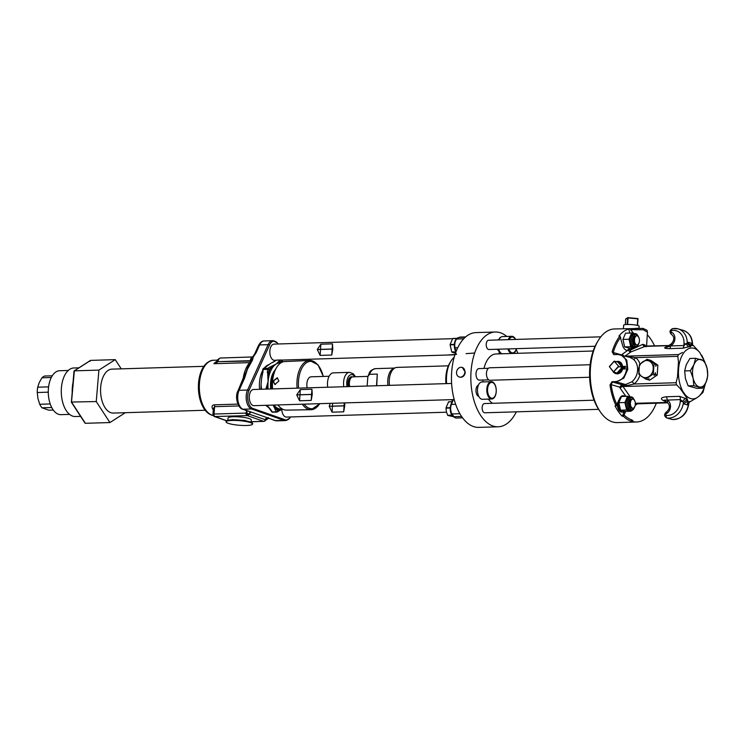 <?xml version="1.0" encoding="UTF-8"?>
<svg xmlns="http://www.w3.org/2000/svg" width="745" height="745" viewBox="0 0 745 745"><rect width="100%" height="100%" fill="white"/><g stroke="black" fill="none" stroke-linecap="round" stroke-linejoin="round"><path stroke-width="1.12" d="M48.276 392.168L37.25 392.503L37.92 398.389L39.727 404.274A17.349 9.471 88.3 0 0 42.027 407.813L48.76 410.178L53.295 410.039M48.593 386.869L37.697 387.195A17.349 9.471 88.3 0 0 37.25 392.503M51.293 377.51L41.953 377.79L39.271 382.511L37.697 387.195M50.222 403.948L39.727 404.274M51.75 407.515L42.027 407.813M52.252 375.797L44.709 376.029A17.349 9.471 88.3 0 0 41.953 377.79M69.583 414.388L60.96 414.658A21.968 12.004 -91.7 0 1 48.416 388.517A21.968 12.004 -91.7 0 1 59.619 370.731L68.242 370.47M80.59 416.371L75.301 416.529A24.287 13.261 -91.7 0 1 72.544 416.092A24.287 13.261 -91.7 0 1 61.295 390.138A24.287 13.261 -91.7 0 1 73.82 367.983L78.933 367.825M125.318 412.693L109.925 422.555L85.368 423.3L71.511 402.049L74.351 370.852L98.908 370.097L115.233 359.639L121.23 368.849M115.233 359.639L90.676 360.394L74.351 370.852L71.511 402.049L96.254 401.555L98.908 370.097M109.925 422.555L96.254 401.555M205.154 410.262L113.249 413.065A21.968 12.004 -91.7 0 1 100.705 386.925A21.968 12.004 -91.7 0 1 111.908 369.138L203.823 366.335M90.676 360.394L89.987 361.251L90.676 360.394M209.643 361.372A27.248 14.881 88.3 0 0 204.838 365.013A27.248 14.881 88.3 0 0 198.561 382.856A27.248 14.881 88.3 0 0 206.253 411.519A27.248 14.881 88.3 0 0 211.273 414.863M237.879 404.107L214.327 404.824C212.185 405.122 211.58 406.416 212.511 408.716A2.291 1.434 146.9 0 1 213.387 408.93M214.327 404.824A2.291 1.257 -91.7 0 1 214.607 406.677L213.424 408.511L213.647 410.393M250.199 362.545A2.309 1.695 42.9 0 1 249.761 362.619L213.927 363.709A27.751 15.161 -91.7 0 1 216.842 361.325M243.997 378.302L248.374 365.478L251.13 361.39A2.309 1.09 31.6 0 1 251.205 360.953L251.205 360.953A2.309 1.09 31.6 0 1 252.183 360.645A4.256 2.654 -33.1 0 0 252.685 359.388L252.732 359.062C252.9 357.637 253.98 355.626 255.973 353.018L259.642 344.926A11.566 6.314 -91.7 0 1 264.224 340.949L272.679 340.688A11.566 6.314 88.3 0 0 268.098 344.674L247.554 390.045L239.098 390.305L244.574 378.199L247.415 369.241L252.183 360.645M243.624 379.773A2.309 1.294 24.4 0 1 243.457 378.767A2.309 1.294 24.4 0 1 244.574 378.199M251.382 360.757A2.309 1.565 9.9 0 1 251.391 360.506A2.309 1.565 9.9 0 1 252.685 359.388M248.374 365.478L251.205 360.953L250.367 360.682A4.628 2.524 -91.7 0 1 252.555 356.948L221.042 358C219.682 357.758 218.602 358.978 217.801 361.67L217.009 361.027L217.587 362.051L213.927 363.709L216.031 362.228M216.879 361.372L216.013 362.247L217.009 361.027C216.897 360.133 218.08 359.09 220.567 357.917M268.638 418.206L274.97 420.553A2.309 1.9 -70.6 0 0 275.548 420.636A11.566 6.314 -91.7 0 0 276.851 420.841L274.97 420.553A2.309 1.9 -70.6 0 1 274.467 420.255M268.34 417.572C268.861 418.392 268.554 418.466 267.436 417.787L275.548 420.636L284.003 420.376A11.566 6.314 88.3 0 0 285.316 420.59A11.566 6.314 88.3 0 0 287.337 419.901M251.205 421.717L263.534 421.335A2.123 1.965 70.3 0 0 265.648 419.808L267.436 417.787L247.824 410.895M265.648 419.808L246.036 413.075L213.992 414.043L213.303 414.546A2.123 1.741 109.4 0 0 214.374 416.502L226.527 420.767M263.534 421.335L263.534 421.307A2.123 1.918 -63.6 0 0 265.583 419.686M251.195 422.126L251.223 419.882A11.613 2.002 -175.2 0 0 245.198 417.619A11.613 2.002 -175.2 0 0 233.381 416.725A11.613 2.002 -175.2 0 0 228.091 417.926L227.737 420.152M290.531 416.958A11.045 6.035 -91.7 0 1 289.675 418.243A11.045 6.035 -91.7 0 1 285.27 419.826L252.797 408.418A11.045 6.035 -91.7 0 1 248.998 390.352A2.309 1.294 -155.6 0 0 247.554 390.045A11.566 6.314 88.3 0 0 251.531 408.968L243.075 409.228L251.186 412.078L248.904 413.829A2.123 1.509 -75 0 1 247.247 415.589L214.96 416.539L226.638 420.702M274.747 341.247A11.566 6.314 88.3 0 0 272.679 340.688L277.177 342.765A11.045 6.035 -91.7 0 0 269.55 344.972L248.998 390.352M277.177 342.765A11.045 6.035 -91.7 0 1 278.108 343.994M282.579 361.446L282.29 360.068M446.497 412.209L286.434 417.079A8.093 4.423 -91.7 0 1 281.778 409.433M454.217 399.571L253.961 405.671A8.093 4.423 -91.7 0 1 249.314 396.321A8.093 4.423 -91.7 0 1 253.468 389.495L451.628 383.461M276.302 360.245L274.505 360.301A8.093 4.423 -91.7 0 1 269.858 350.951A8.093 4.423 -91.7 0 1 274.011 344.115L452.569 338.677M268.582 364.733A21.959 11.995 88.3 0 0 264.503 367.806M262.706 370.498A21.959 11.995 88.3 0 0 259.521 382.092A21.959 11.995 88.3 0 0 259.577 389.309M265.835 405.317A21.959 11.995 88.3 0 0 268.517 407.347M251.419 360.384A2.309 1.592 7.8 0 1 251.428 360.263A2.309 1.592 7.8 0 1 252.732 359.062M251.447 360.17L251.847 358.373L254.855 353.586A2.309 1.294 24.4 0 1 255.973 353.018M255.023 354.592A2.309 1.294 24.4 0 1 254.855 353.586L258.524 345.494A2.309 1.294 24.4 0 1 259.642 344.926L268.098 344.674A2.309 1.294 -155.6 0 1 269.55 344.972M247.126 415.57L247.377 413.391L246.595 411.724A4.61 3.781 109.4 0 1 246.278 410.467M343.687 411.827L332.065 412.181L329.225 406.332L344.721 405.857L343.687 411.827L344.069 405.876M344.749 402.905L344.73 405.774L329.234 406.249L330.249 403.352M516.332 411.836A47.419 25.889 -91.7 0 1 498.2 426.792L478.83 427.379A47.419 25.889 -91.7 0 1 451.638 372.612A47.419 25.889 -91.7 0 1 475.943 332.596L495.313 332.009A47.419 25.889 -91.7 0 1 506.796 336.451M498.2 426.792A47.419 25.889 -91.7 0 1 471.008 372.025A47.419 25.889 -91.7 0 1 495.313 332.009M459.6 377.082L460.913 377.305C463.427 376.914 464.88 375.219 465.271 372.202L462.347 367.499M460.401 377.156A4.992 4.125 106 0 1 459.339 377.026A4.992 4.125 106 0 1 456.611 371.708A4.992 4.125 106 0 1 461.034 367.285A4.992 4.125 106 0 1 462.096 367.415A4.992 4.125 106 0 1 464.824 372.733A4.992 4.125 106 0 1 460.401 377.156M516.211 349.498A47.419 25.889 -91.7 0 1 517.822 353.307M479.882 380.043A5.783 3.157 -91.7 0 1 479.352 380.146A5.783 3.157 -91.7 0 1 478.802 380.071A5.783 3.157 -91.7 0 1 476.008 373.962A5.783 3.157 -91.7 0 1 478.998 368.589A5.783 3.157 -91.7 0 1 479.538 368.654M478.784 396.368A5.699 3.11 -91.7 0 1 478.718 396.349A5.699 3.11 -91.7 0 1 475.962 390.753A5.699 3.11 -91.7 0 1 478.439 385.1M594.082 400.205L484.52 403.548A4.628 2.524 88.3 0 0 482.546 405.485A4.628 2.524 88.3 0 0 482.471 410.318A4.628 2.524 88.3 0 0 484.799 412.795L598.607 409.331M600.805 336.833L488.608 340.251A4.628 2.524 88.3 0 0 486.634 342.188A4.628 2.524 88.3 0 0 486.56 347.021A4.628 2.524 88.3 0 0 488.897 349.498L595.097 346.267M492.519 403.306A25.442 13.894 -91.7 0 1 488.394 399.106M482.974 381.924A25.442 13.894 -91.7 0 1 482.872 380.034M483.98 368.43A25.442 13.894 -91.7 0 1 495.974 353.968L593.188 351.007M499.392 351.119L499.085 353.717L501.525 353.8M497.977 339.962A6.072 3.315 -91.7 0 1 498.973 339.357M499.234 351.342L497.166 349.247M589.63 377.249L490.052 380.276A6.249 3.408 -91.7 0 1 486.466 373.068A6.249 3.408 -91.7 0 1 489.67 367.797L590.115 364.733M638.428 328.219L630.959 328.796L631.453 329.663L643.298 329.756L647.461 332.196L646.977 330.203L643.01 328.405L614.42 328.955A46.842 25.581 88.3 0 0 598.105 340.772L597.043 342.56A44.532 24.315 88.3 0 0 589.733 368.905A44.532 24.315 88.3 0 0 599.092 410.067L600.265 411.78A46.842 25.581 88.3 0 0 617.279 422.592L636.64 421.996A46.842 25.581 88.3 0 0 656.326 403.175M598.105 340.772A46.842 25.581 88.3 0 0 590.422 368.486A46.842 25.581 88.3 0 0 600.265 411.78M616.031 373.636L617.54 373.86C620.659 373.375 622.447 371.252 622.922 367.499L619.449 361.697M612.036 381.701L615.845 381.589A2.309 1.267 88.3 0 0 616.292 381.878L612.483 381.989L621.805 384.662L619.672 387.111L611.142 384.662L612.483 381.989A2.309 1.267 -91.7 0 1 612.036 381.701L610.006 384.969A46.842 25.581 88.3 0 0 616.143 405.867L615.081 405.904A46.842 25.581 88.3 0 0 622.298 416.25L623.36 416.222A46.842 25.581 88.3 0 0 631.089 421.214L633.455 421.735A46.842 25.581 88.3 0 0 636.64 421.996M629.739 333.052L628.789 328.973A46.842 25.581 88.3 0 0 618.927 336.023L619.989 335.995A46.842 25.581 88.3 0 0 612.148 351.817L613.787 354.611L617.605 354.49C623.938 354.899 627.02 359.192 626.834 367.378C625.94 375.825 622.28 380.565 615.845 381.589M623.351 368.71L624.934 367.462L623.416 367.499A46.842 25.581 88.3 0 1 623.435 367.22L625.372 367.164A46.842 25.581 88.3 0 0 625.353 367.425A46.842 25.581 88.3 0 0 625.353 367.471L623.761 368.719L625.288 368.673A46.842 25.581 88.3 0 0 625.269 368.961L623.332 369.026A46.842 25.581 88.3 0 1 623.351 368.71L623.369 369.017M612.79 371.196A6.239 5.15 -74 0 0 615.705 373.562A6.239 5.15 -74 0 0 616.897 373.692A6.239 5.15 -74 0 0 622.41 368.254A6.239 5.15 -74 0 0 619.142 361.586A6.239 5.15 -74 0 0 617.698 361.381A6.239 5.15 -74 0 0 616.376 361.614M628.789 328.973L629.953 328.936L633.706 333.434M630.959 328.796L629.953 328.936M654.585 345.959A46.842 25.581 88.3 0 0 647.293 334.784M625.428 366.344L623.537 366.4L625.437 366.326A46.842 25.581 88.3 0 0 625.409 366.633L623.472 366.689A46.842 25.581 88.3 0 1 623.5 366.391L623.518 366.689M614.178 372.304A5.69 4.694 -74 0 0 616.255 373.068L616.609 373.496L622.122 367.294L617.391 361.409L617.037 361.949M617.018 373.04L621.721 367.751A5.69 4.694 -74 0 1 617.018 373.04L616.609 373.496L613.74 372.137M617.037 361.8L617.735 361.837A5.69 4.694 -74 0 1 621.777 366.857L621.721 367.751M613.461 372.006L609.41 366.698L613.545 371.829L618.35 366.419L621.498 367.071L618.657 366.652L613.545 371.829L616.329 372.882M617.139 361.874L614.169 361.148L618.685 366.27L614.225 361.288L609.41 366.698L614.169 361.204M624.72 396.377A8.232 4.498 88.3 0 0 622.876 395.725A8.232 4.498 88.3 0 0 619.514 398.78L616.143 405.867M623.36 416.222L625.781 411.398M622.298 416.25L624.254 411.613M617.251 404.172A8.093 4.423 88.3 0 0 621.917 412.087A8.093 4.423 88.3 0 0 622.392 412.022M617 404.749A45.445 24.818 88.3 0 1 611.142 384.662L610.006 384.969M617.605 354.49A2.309 1.267 -91.7 0 1 617.847 354.443L630.121 357.442L633.278 359.183A13.876 11.454 106 0 1 631.816 381.794L625.614 384.541L616.292 381.878L623.816 378.143L627.793 369.352L626.769 360.105L620.948 354.816L618.071 354.471A2.309 1.267 -91.7 0 0 617.847 354.443L614.038 354.555A2.309 1.267 88.3 0 0 613.787 354.611M613.945 354.564L614.038 354.555A2.309 1.267 88.3 0 1 614.253 354.583L613.219 352.506A2.309 0.996 -163.6 0 0 612.148 351.817M634.079 347.971L627.56 350.476A9.825 5.364 88.3 0 1 627.514 350.476A9.825 5.364 88.3 0 1 622.28 344.181L619.989 335.995M626.787 350.411A9.825 5.364 88.3 0 0 629.441 348.12M630.792 329.793L631.453 329.663L631.527 330.761M645.505 346.229L644.956 344.963L642.758 344.33L630.279 350.15L630.829 351.975L625.167 356.026M644.956 344.963A2.309 1.611 -28.8 0 0 645.012 346.062L668.87 345.522M631.816 381.794A2.309 0.857 -128.6 0 1 634.042 384.001L626.545 385.714A2.309 1.267 -91.7 0 0 625.614 384.541L621.805 384.662A2.309 1.267 -91.7 0 1 622.736 385.826L622.68 385.882A2.309 1.267 88.3 0 0 622.988 386.515L630.223 396.889M627.56 350.476L622.513 354.08A4.628 2.524 88.3 0 0 621.758 354.946L621.749 355.048M628.519 350.28A2.309 1.816 -125.6 0 0 630.829 351.975L645.021 346.388L668.656 345.671M642.758 344.33A2.309 1.676 -121.4 0 0 645.021 346.388L646.278 346.751L645.021 346.388M704.919 362.107L699.695 352.394A25.442 13.894 88.3 0 0 687.924 349.023L685.791 350.55A25.442 13.894 88.3 0 0 678.714 367.406L678.471 361.958L677.494 377.045L678.444 371.597A25.442 13.894 -91.7 0 0 683.128 391.814L680.138 388.443L686.834 398.035L684.99 394.487A25.442 13.894 -91.7 0 0 696.752 397.858L689.544 402.021L688.287 401.657L689.544 402.021M699.695 352.394L693.213 345.317L691.956 344.963L690.131 346.974M704.09 360.673A25.442 13.894 88.3 0 0 701.557 355.067M705.236 383.889A25.442 13.894 -91.7 0 1 698.885 396.331L702.954 392.429L705.385 383.61M686.834 398.035L688.147 401.667A3.474 2.347 -31.4 0 0 684.161 404.013L682.681 401.536L680.381 399.59L664.028 400.214L667.557 402.57M688.147 401.667L689.404 402.03L688.147 401.667L685.549 398.519L679.636 396.359L666.347 396.759C660.498 397.523 659.856 398.975 664.428 401.099L664.801 400.736M688.659 402.151A3.474 2.598 -123 0 0 688.259 402.356L688.259 402.356A3.474 2.598 -123 0 0 687.3 404.908L684.161 404.013M688.771 402.188A3.474 2.654 -124 0 0 688.361 404.367L687.3 404.908M689.069 402.17A3.474 3.259 -159.1 0 0 689.041 402.226L689.041 402.226A3.474 3.259 -159.1 0 0 688.846 403.296L688.361 404.367A16.194 13.363 106 0 1 672.083 419.444L667.064 418.001A16.194 13.363 -74 0 0 683.342 402.924A3.474 2.3 -32.8 0 1 687.356 400.4M688.883 402.84L688.827 403.39M635.336 403.278L667.343 402.468M664.428 401.099L666.896 402.16M677.494 377.045L676.078 382.725L676.581 384.876L680.138 388.443M682.467 352.469L678.546 354.546L677.792 356.343L678.471 361.958M649.081 360.003L650.916 360.422L657.863 365.143L656.159 364.659L655.805 366.372L655.684 364.519L647.033 359.304L639.452 364.473L638.81 374.372L645.757 379.103L653.346 373.934L653.98 364.035M657.863 365.143L657.22 375.042L649.64 380.211L647.591 379.512M627.104 356.576L635.746 357.628A16.194 13.363 106 0 1 639.974 363.998M667.967 346.378C663.171 347.738 663.665 348.492 669.457 348.632A3.474 1.89 88.3 0 0 670.593 345.931L683.882 345.522L688.157 342.253L691.295 343.147L692.571 345.633M669.457 348.632L682.746 348.222L688.892 346.779L692.207 344.814M691.472 344.767L691.807 344.963A3.474 2.85 51.4 0 1 688.157 342.253M691.397 344.656A3.474 2.105 141.9 0 1 691.295 343.147M690.894 345.68A3.474 2.803 52.7 0 1 687.225 342.793A16.194 13.363 -74 0 0 678.09 328.871A16.194 13.363 -74 0 0 672.837 328.647A2.309 1.211 -100.6 0 0 672.53 328.629C669.485 330.268 669.206 332.261 671.701 334.617A2.309 1.294 115 0 0 671.804 334.654M688.892 346.779A3.474 1.732 67 0 1 686.406 343.873L683.994 343.724A13.876 11.454 -74 0 0 671.701 330.547A2.309 1.211 -100.6 0 1 672.53 328.629L678.09 328.871L683.109 330.314A16.194 13.363 106 0 1 692.254 344.237A3.474 2.151 143.1 0 0 692.114 344.814M671.701 330.547A0.847 0.698 -74 0 0 671.422 332.158A7.515 6.202 106 0 1 674.905 338.407A7.515 6.202 106 0 1 671.329 345.429L670.593 345.931C663.087 348.502 666.458 347.31 668.479 346.062L666.552 347.096M678.714 367.406L678.444 371.597M687.924 349.023L685.791 350.55M696.752 397.858L698.885 396.331M683.128 391.814L684.99 394.487M693.968 364.575L695.588 358.289L689.917 358.457L686.22 364.808L684.674 370.917L685.4 378.535L688.138 385.873L696.845 388.359L702.516 388.182L693.809 385.696L693.148 378.292L690.345 370.749L693.968 364.575A13.876 7.58 88.3 0 0 693.092 378.078M695.588 358.289L704.286 360.776L707.079 368.328L707.75 375.731L706.204 381.84A13.876 7.58 88.3 0 0 707.079 368.328M706.204 381.84L702.516 388.182M688.138 385.873L693.809 385.696M684.674 370.917L690.345 370.749M694.042 364.398A13.876 7.58 -91.7 0 1 700.915 359.481M706.13 382.017A13.876 7.58 -91.7 0 1 699.266 386.925M699.136 386.888A13.876 7.58 -91.7 0 1 693.148 378.292M701.036 359.518A13.876 7.58 -91.7 0 1 707.033 368.114M655.684 364.519L656.159 364.659M649.221 359.937L647.033 359.304M657.22 375.042L655.525 374.558L653.914 375.415L655.041 374.418L653.346 373.934M655.041 374.418L655.395 372.705L655.525 374.558M645.757 379.103L647.452 379.587L649.063 378.721L647.936 379.726M650.087 361.548A8.679 7.161 -74 0 0 642.823 361.772A8.679 7.161 -74 0 0 638.707 369.306A8.679 7.161 -74 0 0 641.864 376.616A8.679 7.161 -74 0 0 649.128 376.393A8.679 7.161 -74 0 0 653.244 368.859A8.679 7.161 -74 0 0 650.087 361.548M666.347 396.759A3.474 1.89 -91.7 0 1 667.101 400L667.771 400.456A7.515 6.202 106 0 1 670.453 407.282A7.515 6.202 106 0 1 666.142 413.773A2.309 1.043 -116.4 0 1 666.365 412.06A2.309 1.043 -116.4 0 1 666.803 412.032M685.549 398.519A3.474 1.276 -52.6 0 0 682.681 401.536L680.269 401.397L680.381 399.59A3.474 1.89 -91.7 0 0 679.636 396.359M631.63 332.996L625.558 333.183L622.941 339.413L624.673 346.881L630.736 346.695L629.013 339.226L631.63 332.996L634.284 333.592M634.358 333.695A6.845 3.734 88.3 0 0 633.716 333.611A6.845 3.734 88.3 0 0 632.654 333.928A6.845 3.734 88.3 0 0 630.205 339.385A6.845 3.734 88.3 0 0 634.135 347.291A6.845 3.734 88.3 0 0 634.768 347.17M635.578 347.245L635.094 347.943L630.736 346.695M624.673 346.881L629.022 348.129L635.094 347.943M622.941 339.413L629.013 339.226M636.314 335.921A4.554 2.486 88.3 0 0 635.792 335.846A4.554 2.486 88.3 0 0 633.464 339.683A4.554 2.486 88.3 0 0 636.072 344.935A4.554 2.486 88.3 0 0 636.584 344.823M639.433 341.07A4.554 2.486 88.3 0 0 636.826 335.809A4.554 2.486 88.3 0 0 634.489 339.655A4.554 2.486 88.3 0 0 637.096 344.907A4.554 2.486 88.3 0 0 639.433 341.07M624.04 396.396A8.093 4.423 88.3 0 0 622.392 395.874A8.093 4.423 88.3 0 0 621.945 395.93M618.369 401.499A8.093 4.423 88.3 0 0 618.238 402.71A8.093 4.423 88.3 0 0 622.885 412.06A8.093 4.423 88.3 0 0 624.589 411.361M627.532 396.293L621.46 396.48L618.844 402.7L620.576 410.178L624.925 411.426L630.996 411.24L626.647 409.992L624.915 402.524L627.532 396.293L630.196 396.889M630.261 396.992A6.845 3.734 88.3 0 0 629.618 396.908A6.845 3.734 88.3 0 0 628.557 397.225A6.845 3.734 88.3 0 0 626.107 402.682A6.845 3.734 88.3 0 0 630.037 410.588A6.845 3.734 88.3 0 0 630.67 410.467M618.844 402.7L624.915 402.524M620.576 410.178L626.647 409.992M631.481 410.542L630.996 411.24M632.216 399.218A4.554 2.486 88.3 0 0 631.704 399.143A4.554 2.486 88.3 0 0 629.367 402.98A4.554 2.486 88.3 0 0 631.974 408.232A4.554 2.486 88.3 0 0 632.486 408.12M635.336 404.367A4.554 2.486 88.3 0 0 632.729 399.106A4.554 2.486 88.3 0 0 630.4 402.952A4.554 2.486 88.3 0 0 633.008 408.204A4.554 2.486 88.3 0 0 635.336 404.367M623.761 368.719L625.279 368.682M624.934 367.462L623.388 368.719M625.372 367.173L623.481 367.229M623.416 328.675L623.639 325.202A7.776 1.117 3.7 0 1 627.178 324.494A7.776 1.117 3.7 0 1 635.131 324.96A7.776 1.117 3.7 0 1 639.154 326.208L639.024 328.21M627.309 324.522L629.59 324.503M636.118 325.118L637.739 325.5M627.411 324.457L628.1 317.873L637.729 318.786L637.562 325.416L638.009 318.581L627.849 317.621L627.225 324.522M627.784 317.929L627.374 324.326M625.726 319.149L627.774 317.882M625.707 319.205L625.362 324.615L625.716 319.195L627.765 317.938L627.076 324.503M625.316 324.624L625.679 318.953L627.849 317.621M491.793 399.003L482.471 399.292A8.67 4.731 -91.7 0 1 477.498 389.281A8.67 4.731 -91.7 0 1 481.94 381.962L491.272 381.673A8.67 4.731 88.3 0 0 486.83 388.992A8.67 4.731 88.3 0 0 491.793 399.003A8.67 4.731 88.3 0 0 496.235 391.684A8.67 4.731 88.3 0 0 491.272 381.673M487.584 389.095A7.925 4.33 88.3 0 0 491.383 398.156A7.925 4.33 88.3 0 0 496.198 391.563A7.925 4.33 88.3 0 0 492.398 382.502A7.925 4.33 88.3 0 0 487.584 389.095M499.215 353.754L501.73 353.633M498.899 339.934A8.67 4.731 -91.7 0 1 502.484 336.591L511.815 336.302A8.67 4.731 88.3 0 0 508.22 339.655M502.093 353.782A8.67 4.731 -91.7 0 1 498.619 349.2M515.596 339.431A8.67 4.731 88.3 0 0 511.815 336.302M507.941 348.921A8.67 4.731 88.3 0 0 511.424 353.493M513.249 353.437A8.67 4.731 88.3 0 0 516.443 348.66M508.761 348.893A7.925 4.33 88.3 0 0 512.672 352.879A7.925 4.33 88.3 0 0 516.341 348.66M515.419 339.431A7.925 4.33 88.3 0 0 509.114 339.627M462.608 417.843L456.275 418.038A6.938 3.79 -91.7 0 1 453.947 416.706A45.128 24.641 -91.7 0 1 452.029 413.95A6.938 3.79 -91.7 0 1 451.405 404.414L453.426 399.599M454.152 357.321A25.442 13.894 88.3 0 0 450.716 361.502A25.442 13.894 88.3 0 0 446.628 383.61M451.889 400.065L451.61 399.655A25.442 13.894 88.3 0 0 451.889 400.065A25.442 13.894 88.3 0 0 452.737 401.229M455.968 351.78L455.055 347.85A6.938 3.79 -91.7 0 1 456.871 339.012A45.128 24.641 -91.7 0 1 459.069 337.448A6.938 3.79 -91.7 0 1 460.187 337.094L465.634 336.926M458.669 337.699A8.093 4.423 88.3 0 0 458.501 337.699A8.093 4.423 88.3 0 0 454.543 342.979A8.093 4.423 88.3 0 0 455.94 351.845L451.768 351.975L450.12 344.851A7.916 4.321 -91.7 0 1 450.138 344.525L454.366 344.395M456.843 338.351L452.802 338.472A7.916 4.321 -91.7 0 0 452.634 338.593L450.138 344.525M456.704 338.463L452.634 338.593M454.348 344.721L450.12 344.851M455.865 352.059L451.917 352.18A7.916 4.321 -91.7 0 1 451.768 351.975M451.917 352.18L456.061 353.363M445.966 383.628A23.132 12.628 -91.7 0 1 449.654 363.281L450.716 361.502M389.458 385.351A15.03 8.214 -91.7 0 1 389.281 380.08A15.03 8.214 -91.7 0 1 395.567 367.667A15.03 8.214 -91.7 0 1 396.992 367.397L448.369 365.832M394.692 368.077A14.453 7.888 88.3 0 0 393.816 368.3A14.453 7.888 88.3 0 0 387.782 380.229A14.453 7.888 88.3 0 0 387.959 385.398M369.529 374.325A14.453 7.888 -91.7 0 1 375.554 368.635C368.514 370.516 369.874 372.863 367.834 376.607L369.529 374.325L377.277 374.092L376.747 385.733M367.834 376.607L367.201 385.342M376.523 385.742L377.277 374.092M353.568 376.923A6.938 3.79 88.3 0 0 352.916 376.84A6.938 3.79 88.3 0 0 349.722 386.562M352.478 376.896A6.938 3.79 88.3 0 0 352.031 376.868A6.938 3.79 88.3 0 0 348.837 386.59M351.742 376.877A7.077 3.865 88.3 0 0 351.267 376.765M352.413 376.886A7.077 3.865 88.3 0 0 351.556 376.737A7.077 3.865 88.3 0 0 347.934 382.716A7.077 3.865 88.3 0 0 348.278 386.608M355.551 376.756L353.223 373.72L349.498 372.36L333.415 372.845A11.52 6.286 88.3 0 0 327.511 382.567A11.52 6.286 88.3 0 0 327.726 387.232M329.122 376.262L311.093 376.812A8.242 4.498 88.3 0 0 306.893 383.479A8.242 4.498 88.3 0 0 307.173 387.856M323.228 376.439A23.71 12.944 88.3 0 0 309.669 361.437A23.71 12.944 88.3 0 0 298.531 380.546A23.71 12.944 88.3 0 0 298.568 388.117M304.081 404.144A23.71 12.944 88.3 0 0 319.754 403.669M278.881 381.002L274.886 384.513L272.968 381.198L277.233 377.78L278.881 381.002M297.087 388.164A24.65 13.466 -91.7 0 1 297.059 380.397A24.65 13.466 -91.7 0 1 309.529 360.44L284.86 361.548A24.287 13.261 88.3 0 0 276.591 367.536A24.287 13.261 88.3 0 0 272.586 381.216A24.287 13.261 88.3 0 0 272.614 388.909M277.941 404.945A24.287 13.261 88.3 0 0 286.341 410.104L311.028 409.722A24.65 13.466 -91.7 0 1 302.302 404.2M276.181 368.254A22.536 12.311 88.3 0 0 275.762 368.905A22.536 12.311 88.3 0 0 272.046 381.589A22.536 12.311 88.3 0 0 272.093 388.927M277.596 377.957L273.862 380.63A22.946 12.535 -91.7 0 0 273.722 382.287L275.268 384.616M272.419 378.618A17.638 9.629 88.3 0 0 271.804 382.613A17.638 9.629 -91.7 0 0 271.897 388.927M271.431 388.946A18.485 10.095 -91.7 0 1 271.338 382.446A18.485 10.095 -91.7 0 1 273.834 373.031M270.686 388.965A18.485 10.095 -91.7 0 1 270.593 382.474A18.485 10.095 -91.7 0 1 275.119 370.06M268.135 389.048A23.132 12.628 -91.7 0 1 268.088 381.589A23.132 12.628 -91.7 0 1 275.995 364.128A23.132 12.628 -91.7 0 1 279.887 362.862A23.132 12.628 -91.7 0 1 280.846 362.899M282.253 409.005A23.132 12.628 -91.7 0 1 281.293 409.098A23.132 12.628 -91.7 0 1 273.862 405.066M262.743 372.342L262.789 369.436L269.029 369.371L268.088 381.589L265.89 389.113M275.976 360.589A1.145 0.913 57.4 0 1 276.637 360.161L280.772 360.04A1.145 0.913 57.4 0 1 281.964 361.092L275.995 364.128L270.593 368.375A1.145 0.913 -122.6 0 0 269.401 367.322L267.846 368.319A1.145 0.624 88.3 0 0 267.455 369.185L268.088 381.589L267.185 389.076M261.514 389.244L261.057 384.69L261.551 378.898L263.311 369.315A1.145 0.624 -91.7 0 1 263.711 368.449L267.846 368.319A1.145 0.913 -122.6 0 1 269.029 369.371L270.593 368.375A23.998 13.103 -91.7 0 0 268.777 372.379L267.194 372.193M272.381 362.601L276.637 360.161A1.145 0.624 -91.7 0 1 276.833 360.096A1.145 0.624 -91.7 0 1 277.028 360.152M265.267 367.443L263.711 368.449A1.145 0.913 -122.6 0 0 263.32 368.561L264.875 367.564A1.145 0.913 57.4 0 1 265.267 367.443L270.714 363.374M267.706 365.292L265.537 367.266M263.06 372.314L262.538 372.435L261.551 378.898M261.057 384.69L260.983 389.169M270.388 409.117A1.145 0.717 -33.1 0 0 270.966 409.936L266.952 405.28M267.157 405.587L270.333 409.042M276.637 412.041L272.894 412.153A1.145 0.624 -91.7 0 1 272.698 412.218A1.145 0.624 -91.7 0 1 272.27 411.938A1.145 0.913 -122.6 0 0 272.298 411.976M270.966 409.936L272.27 411.938A1.145 0.717 146.9 0 1 271.702 411.1M273.126 405.094L276.404 411.808A1.145 0.624 88.3 0 0 276.833 412.087A1.145 0.624 88.3 0 0 277.028 412.032A1.145 0.913 -122.6 0 0 277.764 410.914A1.145 0.717 146.9 0 1 276.404 411.808L272.27 411.938M273.545 405.075L276.451 408.912A1.145 0.717 146.9 0 1 275.101 409.806M278.984 410.905A1.145 0.913 57.4 0 0 279.319 409.918A23.998 13.103 -91.7 0 1 276.451 408.912L277.764 410.914L282.383 409.079M268.582 407.431L271.702 411.696A1.145 1.145 0 0 0 272.698 412.218L276.833 412.087A1.145 1.145 0 0 0 277.419 411.911L278.975 410.914A1.145 0.913 57.4 0 1 278.583 411.026L277.689 411.603M279.226 410.644L282.374 409.079M281.712 362.405A23.998 13.103 -91.7 0 0 280.399 362.089A1.145 0.913 -122.6 0 0 279.217 361.036L275.995 364.128L269.401 367.322M274.439 361.548A1.145 0.913 57.4 0 1 275.073 361.157M282.569 362.023L281.964 361.092A1.145 0.717 -33.1 0 0 281.424 360.254M350.765 376.914A6.938 3.79 -91.7 0 1 351.007 376.896A6.938 3.79 -91.7 0 1 351.519 376.942M452.448 401.918A8.093 4.423 88.3 0 0 450.325 410.393A8.093 4.423 88.3 0 0 454.143 417.079A8.093 4.423 88.3 0 0 454.31 417.116M452.56 401.648L448.704 401.769A7.916 4.321 -91.7 0 0 448.546 401.89L446.05 407.822L450.269 407.692M452.513 401.769L448.546 401.89M450.25 408.018L446.022 408.148A7.916 4.321 -91.7 0 1 446.05 407.822M451.852 415.142L447.68 415.272L446.376 411.724L446.022 408.148M451.992 415.347L447.82 415.477A7.916 4.321 -91.7 0 1 447.68 415.272M453.211 416.623L447.82 415.477M311.205 400.419L299.592 400.773L296.752 394.924L312.248 394.45L311.205 400.419L311.596 394.468M300.31 389.588L311.931 389.235L312.257 394.366L296.761 394.841L300.31 389.588L299.984 394.738M311.931 389.235L311.596 394.384M299.974 394.822L299.592 400.773M331.758 355.048L320.136 355.402L317.296 349.554L332.792 349.079L331.758 355.048L332.14 349.098M320.853 344.209L332.475 343.855L332.801 348.995L317.305 349.461L320.853 344.209L320.527 349.368M332.475 343.855L332.14 349.014M320.518 349.452L320.136 355.402M344.255 402.924L344.069 405.792M332.642 403.278L332.456 406.146M332.447 406.23L332.065 412.181M226.713 420.664L232.44 419.593L244.844 420.459L252.127 422.815M226.182 421.568A13.308 2.3 -175.2 0 1 226.108 421.27A13.308 2.3 -175.2 0 1 232.17 419.863A13.308 2.3 4.8 0 1 245.794 420.897A13.308 2.3 4.8 0 1 252.62 423.514A13.308 2.3 4.8 0 1 252.49 423.784M232.123 420.431A13.308 2.3 4.8 0 1 245.748 421.465A13.308 2.3 4.8 0 1 252.574 424.073A13.308 2.3 4.8 0 1 246.502 425.488A13.308 2.3 -175.2 0 1 232.887 424.454A13.308 2.3 -175.2 0 1 226.061 421.838A13.308 2.3 -175.2 0 1 232.123 420.431M72.209 392.308A24.287 13.261 -91.7 0 1 73.038 382.511M84.818 422.48L71.678 402.309M213.2 415.524A27.751 15.161 -91.7 0 1 199.492 382.725A27.751 15.161 -91.7 0 1 213.647 360.254C211.021 360.058 208.078 361.642 204.838 365.013M212.511 408.716A27.751 15.161 88.3 0 0 213.303 409.862M243 379.773A27.751 15.161 -91.7 0 1 249.761 362.619A2.309 1.267 88.3 0 0 250.339 361.055L217.801 361.67L250.367 360.682L251.4 360.487L251.54 359.528L251.428 360.44M238.81 405.941L214.607 406.677L213.992 414.043A2.123 1.164 -91.7 0 0 214.96 416.539M238.149 391.879A2.309 1.294 24.4 0 1 237.981 390.864A2.309 1.294 24.4 0 1 239.098 390.305A11.566 6.314 -91.7 0 0 243.075 409.228A2.309 1.9 -70.6 0 1 242.497 409.145C238.093 408.353 234.507 396.731 237.981 390.864L245.245 373.217M263.46 421.344A2.123 1.164 88.3 0 0 263.702 421.381L268.638 418.327M263.534 421.307L247.247 415.589M251.205 421.763L263.702 421.381A2.123 1.164 88.3 0 0 263.87 421.353M214.905 416.576A2.123 1.741 109.4 0 1 214.374 416.502L212.93 414.295L213.424 408.511M247.014 415.561A2.123 1.164 -91.7 0 1 246.036 413.075A4.628 3.79 -70.6 0 1 246.595 411.724A2.291 0.969 -22.4 0 0 247.433 410.877M241.603 408.372A2.309 1.9 -70.6 0 0 242.497 409.145L248.83 411.361M252.797 408.418A2.309 1.9 109.4 0 1 251.531 408.968L284.003 420.376A2.309 1.9 109.4 0 0 285.27 419.826M258.692 346.5A2.309 1.294 24.4 0 1 258.524 345.494C260.331 342.281 262.231 340.763 264.224 340.949M251.186 412.078A2.309 1.9 -70.6 0 0 249.147 413.913A2.123 1.741 -70.6 0 1 247.266 415.598M267.436 417.787A2.309 1.9 -70.6 0 0 265.397 419.621A2.123 1.741 -70.6 0 1 263.516 421.307M621.777 366.857L617.735 361.837M635.206 405.373L637.478 403.743M622.68 385.882A2.309 0.95 161.2 0 0 619.672 387.111A4.628 2.524 88.3 0 0 620.296 388.369L625.856 396.34M624.217 415.105A45.445 24.818 88.3 0 0 631.592 419.835A5.83 3.185 -91.7 0 1 633.399 421.633A1.201 0.661 88.3 0 0 633.455 421.735M631.592 419.835A2.309 1.9 108.8 0 1 631.089 421.214M614.253 354.583L617.633 354.48M620.687 337.317A45.445 24.818 88.3 0 0 613.219 352.506L621.758 354.946A2.309 1.462 -149.4 0 0 621.814 355.067M643.01 328.405A2.309 1.695 98.5 0 1 643.298 329.756M629.218 350.038L630.307 349.712M635.355 403.79A2.309 1.267 88.3 0 0 635.522 403.809A2.309 1.267 88.3 0 0 635.951 403.65L667.669 402.691M620.296 388.369A2.309 1.49 145.1 0 1 622.988 386.515L676.581 384.876M626.545 385.714L622.736 385.826M622.513 354.08A2.309 1.816 -125.6 0 0 623.323 355.495M639.918 375.229A16.194 13.363 106 0 1 634.042 384.001L676.078 382.725M633.278 359.183A2.309 1.229 129.4 0 0 635.746 357.628L677.792 356.343M625.651 356.157L678.546 354.546M682.746 348.222A3.474 1.89 88.3 0 0 683.882 345.522L683.994 343.724M671.329 345.429A2.309 0.931 -124.3 0 1 671.282 343.883A2.309 0.931 -124.3 0 1 671.739 343.845M671.422 332.158A2.309 1.294 115 0 0 671.701 334.617C674.616 337.113 674.476 340.204 671.282 343.883L666.579 347.086M672.316 419.472A2.309 1.294 -82.6 0 1 672.195 419.463A2.309 1.294 -82.6 0 1 672.083 419.444A3.166 2.607 106 0 1 671.767 419.379A3.166 2.607 106 0 1 671.468 419.267M666.142 413.773A0.847 0.698 -74 0 0 666.216 415.375A13.876 11.454 -74 0 0 680.269 401.397M666.216 415.375A2.309 1.294 97.4 0 0 667.064 418.001A3.166 2.607 -74 0 1 666.747 417.936L672.195 419.463C681.619 419.314 687.179 413.941 688.855 403.343L689.46 401.546M667.771 400.456A2.309 1.257 124.2 0 0 667.725 402.728A2.309 1.257 124.2 0 0 667.93 402.822M636.472 346.937A6.845 3.734 -91.7 0 1 635.411 347.254A6.845 3.734 -91.7 0 1 631.536 341.517A6.845 3.734 -91.7 0 1 633.93 333.89A6.845 3.734 -91.7 0 1 634.991 333.574A6.845 3.734 -91.7 0 1 637.701 335.501M638.716 343.696A5.979 3.259 -91.7 0 1 637.04 346.08A5.979 3.259 -91.7 0 1 632.859 342.197A5.979 3.259 -91.7 0 1 634.824 334.701A5.979 3.259 -91.7 0 1 638.512 336.917M637.999 345.168A6.845 3.734 -91.7 0 1 637.022 346.527M632.384 410.234A6.845 3.734 -91.7 0 1 631.322 410.551A6.845 3.734 -91.7 0 1 627.439 404.814A6.845 3.734 -91.7 0 1 629.842 397.187A6.845 3.734 -91.7 0 1 630.903 396.871A6.845 3.734 -91.7 0 1 633.604 398.798M634.628 406.994A5.979 3.259 -91.7 0 1 632.952 409.378A5.979 3.259 -91.7 0 1 628.761 405.494A5.979 3.259 -91.7 0 1 630.726 397.988A5.979 3.259 -91.7 0 1 634.423 400.214M633.902 408.465A6.845 3.734 -91.7 0 1 632.924 409.825M637.357 325.23L637.72 318.832L628.1 317.929L627.635 324.317M451.405 404.414L455.67 404.284M452.029 413.95L459.907 413.717M453.947 416.706L461.63 416.464M459.069 337.448L465.262 337.252M456.871 339.012L463.679 338.807M455.055 347.85L457.7 347.766M349.61 386.562A5.662 3.092 -91.7 0 1 349.172 382.921A5.662 3.092 -91.7 0 1 349.852 380.034M354.871 376.774A9.21 5.029 88.3 0 0 349.833 375.182A9.21 5.029 88.3 0 0 346.77 382.381A9.21 5.029 88.3 0 0 347.04 386.646M349.498 372.36A11.52 6.286 88.3 0 0 343.594 382.083A11.52 6.286 88.3 0 0 343.808 386.739M323.33 376.439L317.966 364.761L309.529 360.44A24.65 13.466 -91.7 0 1 317.333 364.473M318.581 405.215A24.65 13.466 -91.7 0 1 311.028 409.722L320.024 403.66M281.368 360.217A1.145 0.624 88.3 0 0 280.967 359.975A1.145 0.624 88.3 0 0 280.772 360.04L279.217 361.036M262.166 374.8L262.789 369.436A1.145 1.145 0 0 1 263.32 368.561A1.145 0.913 -122.6 0 0 262.948 369.352M84.949 423.058L71.38 402.235M71.371 402.198L73.997 371.112M74.118 370.908L90.396 360.478M213.238 415.58L211.273 415.021L206.253 411.519M213.647 360.254L217.493 360.133M276.851 420.841L285.316 420.59L289.675 418.243M459.339 377.026L459.851 377.166M488.394 368.3L478.998 368.589M488.748 379.857L479.352 380.146M619.756 361.781L619.142 361.586M616.348 373.729L615.705 373.562M617.26 361.874L614.169 361.148L609.354 366.559L613.48 372.044L616.432 372.947M646.558 346.202L647.461 332.196M667.855 402.822L635.103 403.93M688.259 402.356L688.995 402.179M692.58 345.671C692.729 337.867 689.572 332.745 683.109 330.314M664.028 400.214L667.725 402.728C670.332 405.839 669.876 408.949 666.365 412.06C663.916 414.229 664.046 416.185 666.747 417.936M634.135 347.291L636.751 346.853L639.173 342.607M639.033 337.979L636.928 334.254L633.716 333.611M635.792 335.846L636.826 335.809M636.072 344.935L637.096 344.907M621.917 412.087L622.885 412.06M630.037 410.588L632.663 410.15L635.075 405.904M634.936 401.276L632.831 397.551L629.618 396.908M631.704 399.143L632.729 399.106M631.974 408.232L633.008 408.204M501.404 336.852L499.755 337.82L498.787 339.944M474.667 353.018L466.137 353.642M456.564 354.341L447.065 355.048M498.871 339.664L498.312 339.683M499.364 351.063L498.666 351.081M462.096 367.415L462.598 367.564M393.816 368.3L395.567 367.667M375.554 368.635L394.496 368.058M352.916 376.84L367.9 376.383M275.762 368.905L276.591 367.536M278.975 410.914L282.457 409.117M282.886 361.912L281.964 360.496A1.145 1.145 0 0 0 280.967 359.975L276.833 360.096A1.145 1.145 0 0 0 276.246 360.282L271.506 362.936M264.875 367.564L266.356 366.391M351.007 376.896L352.031 376.868M454.906 354.806L281.498 360.086M252.62 423.514L252.574 424.073M226.108 421.27L226.061 421.838"/></g></svg>
